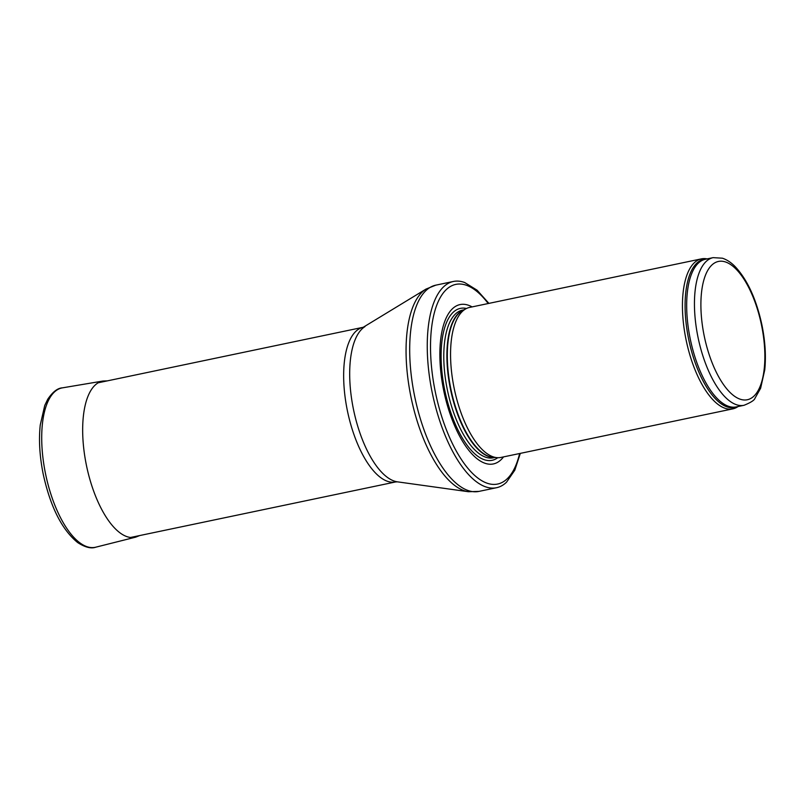 <?xml version="1.0" encoding="UTF-8"?>
<svg xmlns="http://www.w3.org/2000/svg" width="805" height="805" viewBox="0 0 805 805"><rect width="100%" height="100%" fill="white"/><g stroke="black" fill="none" stroke-linecap="round" stroke-linejoin="round"><path stroke-width="1.21" d="M707.122 258.898L706.74 258.828A76.626 31.626 78.2 0 0 701.417 258.868A76.626 31.626 78.2 0 0 687.742 347.166A76.626 31.626 78.2 0 0 732.832 408.86A76.626 31.626 78.2 0 0 737.722 406.756L738.054 406.535M701.417 258.868L469.536 307.44A76.626 31.626 78.2 0 0 465.904 308.788A76.626 31.626 78.2 0 0 455.861 395.748A76.626 31.626 78.2 0 0 497.088 457.663A76.626 31.626 78.2 0 0 500.962 457.431L732.832 408.86M472.112 306.906A81.406 33.599 78.2 0 0 445.487 398.364A81.406 33.599 78.2 0 0 503.538 456.888M488.917 303.384L477.103 290.202L464.706 282.535A105.354 43.48 78.2 0 0 453.346 281.478A105.354 43.48 78.2 0 0 434.539 402.892A105.354 43.48 78.2 0 0 496.554 487.709A105.354 43.48 78.2 0 0 506.536 482.185L514.808 470.18L520.332 453.376M699.666 344.56A75.428 31.133 78.2 0 0 744.062 405.277C750.773 402.55 754.406 400.226 754.969 398.304L760.614 388.272L764.75 369.918C766.159 355.931 765.183 340.757 761.802 324.405C756.227 299.007 747.362 279.768 735.227 266.686C731.171 262.511 726.885 259.683 722.387 258.194L713.129 257.64A75.428 31.133 78.2 0 0 699.666 344.56M705.774 342.829A70.639 29.151 -101.8 0 1 731.665 265.278A70.639 29.151 -101.8 0 1 761.158 383.583A70.639 29.151 -101.8 0 1 705.774 342.829M713.129 257.64L705.351 259.27A75.428 31.133 78.2 0 0 691.887 346.19A75.428 31.133 78.2 0 0 736.273 406.907L744.062 405.277M706.559 259.019A75.71 31.244 78.2 0 0 690.318 346.542A75.71 31.244 78.2 0 0 737.481 406.656M465.904 308.788L462.422 310.66A75.489 31.154 78.2 0 0 452.531 396.342A75.489 31.154 78.2 0 0 493.143 457.341L497.088 457.663M463.207 310.237A75.428 31.133 78.2 0 0 452.118 396.422A75.428 31.133 78.2 0 0 494.039 457.411M463.952 309.834L462.462 310.146A75.428 31.133 78.2 0 0 448.999 397.066A75.428 31.133 78.2 0 0 493.395 457.793L494.874 457.482M466.487 308.486A77.602 32.029 78.2 0 0 446.473 397.801A77.602 32.029 78.2 0 0 497.752 457.703M488.202 303.535A102.004 42.102 78.2 0 0 439.389 299.158A102.004 42.102 78.2 0 0 437.588 401.947A102.004 42.102 78.2 0 0 480.887 480.162A102.004 42.102 78.2 0 0 519.617 453.517M453.346 281.478L435.787 285.161A105.354 43.48 78.2 0 0 416.98 406.575A105.354 43.48 78.2 0 0 478.985 491.392L496.554 487.709M364.987 326.599A80.178 33.096 78.2 0 0 355.236 417.151A80.178 33.096 78.2 0 0 397.509 481.853L395.627 481.943A79.011 32.613 78.2 0 1 349.118 418.328A79.011 32.613 78.2 0 1 363.226 327.273L426.016 289.075A104.66 43.198 78.2 0 0 413.307 407.28A104.66 43.198 78.2 0 0 468.47 491.724L478.985 491.392M62.428 387.849A81.406 33.599 78.2 0 0 45.684 474.517A81.406 33.599 78.2 0 0 95.805 547.179C91.126 548.879 85.078 547.34 77.662 542.56C61.905 529.64 50.443 506.919 43.269 474.397C39.656 456.576 38.65 440.104 40.25 424.99L44.758 405.438L47.736 399.25C52.717 391.894 57.608 388.091 62.428 387.849L102.949 381.037A79.765 32.925 78.2 0 0 86.558 465.954A79.765 32.925 78.2 0 0 135.653 537.156L95.805 547.179M426.016 289.075L435.787 285.161M397.509 481.853L468.47 491.724M363.226 327.273L98.17 382.788M395.627 481.943L130.571 537.468M107.337 380.876L102.949 381.037M135.653 537.156L139.738 535.546"/></g></svg>
